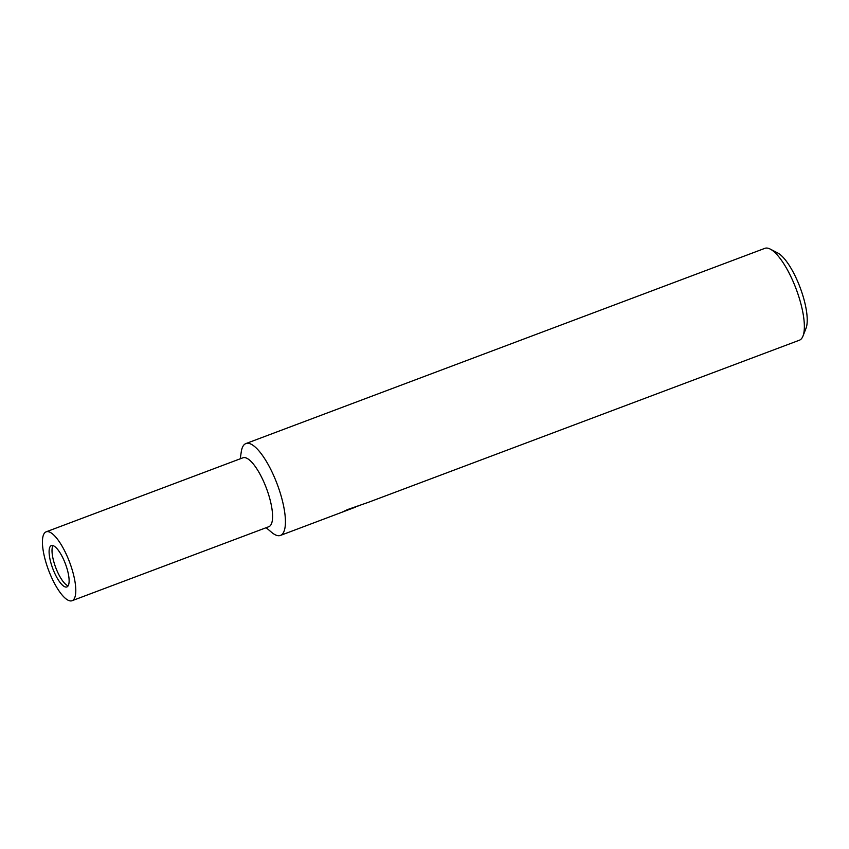 <?xml version="1.0" encoding="UTF-8"?>
<svg xmlns="http://www.w3.org/2000/svg" width="849" height="849" viewBox="0 0 849 849"><rect width="100%" height="100%" fill="white"/><g stroke="black" fill="none" stroke-linecap="round" stroke-linejoin="round"><path stroke-width="1.27" d="M52.999 545.61A22.085 6.75 -110.6 0 0 54.633 564.468A22.085 6.75 -110.6 0 0 68.132 585.831M266.151 527.707L271.563 532.291A49.072 14.995 -110.6 0 0 279.618 491.062A49.072 14.995 -110.6 0 0 257.024 448.792A49.072 14.995 -110.6 0 0 241.275 451.795L240.235 458.81M368.339 502.343L799.387 340.216A49.072 14.995 -110.6 0 0 802.974 336.087A49.072 14.995 -110.6 0 0 796.15 289A49.072 14.995 -110.6 0 0 770.255 249.097A49.072 14.995 -110.6 0 0 767.093 248.078A49.072 14.995 -110.6 0 0 764.832 248.354L245.902 443.571A49.072 14.995 -110.6 0 0 241.254 451.944M271.447 532.196A49.072 14.995 -110.6 0 0 278.196 535.698A49.072 14.995 -110.6 0 0 280.457 535.422A49.072 14.995 -110.6 0 0 278.461 487.634A49.072 14.995 -110.6 0 0 248.173 443.295A49.072 14.995 -110.6 0 0 245.902 443.571M280.457 535.422L355.731 507.055L341.754 512.308L347.602 509.549L368.328 502.343M359.859 505.558L355.678 506.513M802.974 336.087L806.019 328.319A42.524 13 -110.6 0 0 800.108 287.514A42.524 13 -110.6 0 0 777.663 252.928L770.255 249.097M52.351 545.472A22.085 6.75 -110.6 0 0 51.333 545.599A22.085 6.75 -110.6 0 0 52.235 567.111A22.085 6.75 -110.6 0 0 65.872 587.062A22.085 6.75 -110.6 0 0 66.891 586.935A22.085 6.75 -110.6 0 0 65.989 565.434A22.085 6.75 -110.6 0 0 52.351 545.472M72.069 600.71L268.857 526.688A36.804 11.249 -110.6 0 0 267.35 490.839A36.804 11.249 -110.6 0 0 244.639 457.59A36.804 11.249 -110.6 0 0 242.931 457.791L46.154 531.824A36.804 11.249 -110.6 0 0 47.65 567.663A36.804 11.249 -110.6 0 0 70.371 600.922A36.804 11.249 -110.6 0 0 72.069 600.71A36.804 11.249 -110.6 0 0 70.573 564.872A36.804 11.249 -110.6 0 0 47.852 531.612A36.804 11.249 -110.6 0 0 46.154 531.824"/></g></svg>
